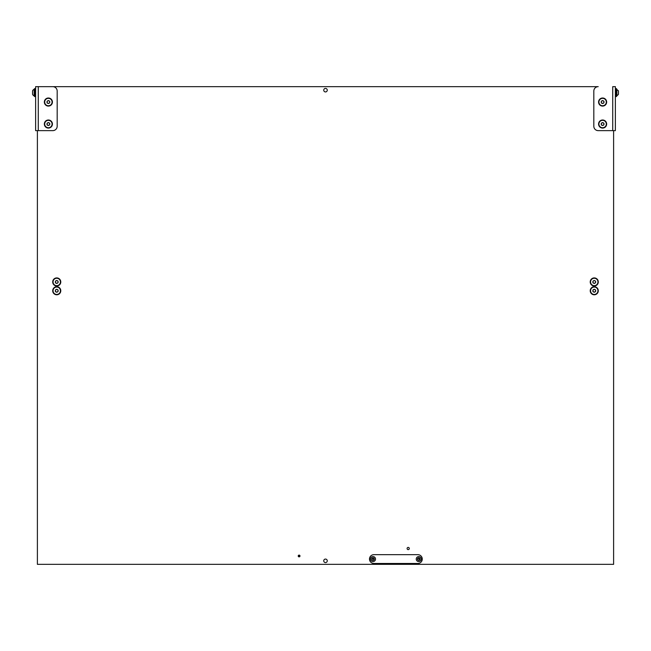 <?xml version="1.0" encoding="UTF-8"?>
<svg xmlns="http://www.w3.org/2000/svg" width="651" height="651" viewBox="0 0 651 651"><rect width="100%" height="100%" fill="white"/><g stroke="black" fill="none" stroke-linecap="round" stroke-linejoin="round"><path stroke-width="0.98" d="M299.11 555.108A0.879 0.879 0 0 0 298.231 555.987A0.879 0.879 0 0 0 299.11 556.865A0.879 0.879 0 0 0 299.989 555.987A0.879 0.879 0 0 0 299.11 555.108A0.879 0.879 0 0 1 299.948 556.239A0.879 0.879 0 0 1 299.11 556.865M325.5 559.071A1.758 1.758 0 0 0 323.742 560.828A1.758 1.758 0 0 0 325.5 562.586A1.758 1.758 0 0 0 327.258 560.828A1.758 1.758 0 0 0 325.5 559.071M325.5 88.414A1.758 1.758 0 0 0 323.742 90.172A1.758 1.758 0 0 0 325.5 91.929A1.758 1.758 0 0 0 327.258 90.172A1.758 1.758 0 0 0 325.5 88.414M56.743 277.912A4.036 4.036 0 0 0 52.707 281.956A4.036 4.036 0 0 0 56.743 285.992A4.036 4.036 0 0 0 60.779 281.956A4.036 4.036 0 0 0 56.743 277.912M56.743 286.717A4.036 4.036 0 0 0 52.707 290.753A4.036 4.036 0 0 0 56.743 294.789A4.036 4.036 0 0 0 60.779 290.753A4.036 4.036 0 0 0 56.743 286.717M594.257 286.717A4.036 4.036 0 0 0 590.221 290.753A4.036 4.036 0 0 0 594.257 294.789A4.036 4.036 0 0 0 598.293 290.753A4.036 4.036 0 0 0 594.257 286.717M594.257 277.912A4.036 4.036 0 0 0 590.221 281.956A4.036 4.036 0 0 0 594.257 285.992A4.036 4.036 0 0 0 598.293 281.956A4.036 4.036 0 0 0 594.257 277.912M408.193 547.41A1.099 1.099 0 0 0 407.095 548.508A1.099 1.099 0 0 0 408.193 549.615A1.099 1.099 0 0 0 409.292 548.508A1.099 1.099 0 0 0 408.193 547.41A1.082 1.082 0 0 0 407.111 548.508A1.082 1.082 0 0 0 408.193 549.59A1.082 1.082 0 0 0 409.276 548.508A1.082 1.082 0 0 0 408.193 547.426M37.392 130.639L37.392 564.344L613.608 564.344L613.608 130.639M612.729 130.639L615.374 130.639L615.374 86.656L612.729 86.656L612.729 130.639L598.22 130.639A4.402 4.402 0 0 1 593.818 126.245L593.818 91.05A4.402 4.402 0 0 1 598.22 86.656L35.626 86.656L35.626 130.639L38.271 130.639L38.271 86.656L52.78 86.656A4.402 4.402 0 0 1 57.182 91.05L57.182 126.245A4.402 4.402 0 0 1 52.78 130.639L38.271 130.639M44.349 124.04A4.036 4.036 0 0 0 48.386 128.076A4.036 4.036 0 0 0 52.422 124.04A4.036 4.036 0 0 0 48.386 120.004A4.036 4.036 0 0 0 44.349 124.04M44.349 102.052A4.036 4.036 0 0 0 48.386 106.089A4.036 4.036 0 0 0 52.422 102.052A4.036 4.036 0 0 0 48.386 98.008A4.036 4.036 0 0 0 44.349 102.052M606.651 102.052A4.036 4.036 0 0 0 602.614 98.008A4.036 4.036 0 0 0 598.578 102.052A4.036 4.036 0 0 0 602.614 106.089A4.036 4.036 0 0 0 606.651 102.052M606.651 124.04A4.036 4.036 0 0 0 602.614 120.004A4.036 4.036 0 0 0 598.578 124.04A4.036 4.036 0 0 0 602.614 128.076A4.036 4.036 0 0 0 606.651 124.04M615.374 92.588L615.374 96.153M615.374 130.062L615.374 130.639M35.187 89.244L35.626 96.104M615.813 89.244L615.813 95.933M299.346 555.62A0.439 0.439 0 0 0 298.744 555.751A0.439 0.439 0 0 0 298.866 556.361A0.439 0.439 0 0 0 299.476 556.231A0.439 0.439 0 0 0 299.346 555.62M298.63 556.727A0.879 0.879 0 0 1 298.37 555.506M417.869 554.668L373.886 554.668A4.402 4.402 0 0 0 369.483 559.071A4.402 4.402 0 0 0 373.886 563.465L417.869 563.465A4.402 4.402 0 0 0 422.271 559.071A4.402 4.402 0 0 0 417.869 554.668M47.197 103.102L47.336 103.078A0.513 0.513 0 0 1 48.019 103.476L48.752 103.476A0.513 0.513 0 0 1 49.435 103.078L49.801 102.443A0.513 0.513 0 0 1 49.801 101.654L49.435 101.019A0.513 0.513 0 0 1 48.752 100.62L48.019 100.62A0.513 0.513 0 0 1 47.336 101.019L46.97 101.654A0.513 0.513 0 0 1 46.97 102.443L47.197 103.102M48.386 105.747A3.694 3.694 0 0 0 52.08 102.052A3.694 3.694 0 0 0 48.386 98.35A3.694 3.694 0 0 0 44.691 102.052A3.694 3.694 0 0 0 48.386 105.747M47.197 125.098L47.336 125.073A0.513 0.513 0 0 1 48.019 125.464L48.752 125.464A0.513 0.513 0 0 1 49.435 125.073L49.801 124.439A0.513 0.513 0 0 1 49.801 123.649L49.435 123.015A0.513 0.513 0 0 1 48.752 122.616L48.019 122.616A0.513 0.513 0 0 1 47.336 123.015L46.97 123.649A0.513 0.513 0 0 1 46.97 124.439L47.197 125.098M48.386 127.734A3.694 3.694 0 0 0 52.08 124.04A3.694 3.694 0 0 0 48.386 120.345A3.694 3.694 0 0 0 44.691 124.04A3.694 3.694 0 0 0 48.386 127.734M601.434 125.098L601.565 125.073A0.513 0.513 0 0 1 602.248 125.464L602.981 125.464A0.513 0.513 0 0 1 603.664 125.073L604.03 124.439A0.513 0.513 0 0 1 604.03 123.649L603.664 123.015A0.513 0.513 0 0 1 602.981 122.616L602.248 122.616A0.513 0.513 0 0 1 601.565 123.015L601.198 123.649A0.513 0.513 0 0 1 601.198 124.439L601.434 125.098M602.614 127.734A3.694 3.694 0 0 0 606.309 124.04A3.694 3.694 0 0 0 602.614 120.345A3.694 3.694 0 0 0 598.92 124.04A3.694 3.694 0 0 0 602.614 127.734M601.434 103.102L601.565 103.078A0.513 0.513 0 0 1 602.248 103.476L602.981 103.476A0.513 0.513 0 0 1 603.664 103.078L604.03 102.443A0.513 0.513 0 0 1 604.03 101.654L603.664 101.019A0.513 0.513 0 0 1 602.981 100.62L602.248 100.62A0.513 0.513 0 0 1 601.565 101.019L601.198 101.654A0.513 0.513 0 0 1 601.198 102.443L601.434 103.102M602.614 105.747A3.694 3.694 0 0 0 606.309 102.052A3.694 3.694 0 0 0 602.614 98.35A3.694 3.694 0 0 0 598.92 102.052A3.694 3.694 0 0 0 602.614 105.747M35.187 96.543L35.187 88.626L34.487 88.626L34.487 96.543L35.187 96.543M616.513 96.543L616.513 88.626L615.813 88.626L615.813 96.543L616.513 96.543M34.153 95.933L34.153 89.244A3.515 3.515 0 0 0 32.55 90.847L32.55 94.33A3.515 3.515 0 0 0 34.153 95.933L34.487 95.933M32.55 92.198L32.55 92.979M616.847 89.244L616.847 95.933L618.45 94.33L618.45 90.847L616.513 89.244M618.45 93.931L618.45 93.467M618.45 92.792L618.45 92.385M55.563 283.006L55.693 282.982A0.513 0.513 0 0 1 56.377 283.38L57.109 283.38A0.513 0.513 0 0 1 57.793 282.982L58.159 282.347A0.513 0.513 0 0 1 58.159 281.558L57.793 280.923A0.513 0.513 0 0 1 57.109 280.532L56.377 280.532A0.513 0.513 0 0 1 55.693 280.923L55.327 281.558A0.513 0.513 0 0 1 55.327 282.347L55.563 283.006M56.743 285.651A3.694 3.694 0 0 0 60.437 281.956A3.694 3.694 0 0 0 56.743 278.262A3.694 3.694 0 0 0 53.048 281.956A3.694 3.694 0 0 0 56.743 285.651M55.563 291.803L55.693 291.778A0.513 0.513 0 0 1 56.377 292.177L57.109 292.177A0.513 0.513 0 0 1 57.793 291.778L58.159 291.143A0.513 0.513 0 0 1 58.159 290.354L57.793 289.719A0.513 0.513 0 0 1 57.109 289.329L56.377 289.329A0.513 0.513 0 0 1 55.693 289.719L55.327 290.354A0.513 0.513 0 0 1 55.327 291.143L55.563 291.803M56.743 294.447A3.694 3.694 0 0 0 60.437 290.753A3.694 3.694 0 0 0 56.743 287.058A3.694 3.694 0 0 0 53.048 290.753A3.694 3.694 0 0 0 56.743 294.447M593.077 291.803L593.207 291.778A0.513 0.513 0 0 1 593.891 292.177L594.623 292.177A0.513 0.513 0 0 1 595.307 291.778L595.673 291.143A0.513 0.513 0 0 1 595.673 290.354L595.307 289.719A0.513 0.513 0 0 1 594.623 289.329L593.891 289.329A0.513 0.513 0 0 1 593.207 289.719L592.841 290.354A0.513 0.513 0 0 1 592.841 291.143L593.077 291.803M594.257 294.447A3.694 3.694 0 0 0 597.952 290.753A3.694 3.694 0 0 0 594.257 287.058A3.694 3.694 0 0 0 590.563 290.753A3.694 3.694 0 0 0 594.257 294.447M593.077 283.006L593.207 282.982A0.513 0.513 0 0 1 593.891 283.38L594.623 283.38A0.513 0.513 0 0 1 595.307 282.982L595.673 282.347A0.513 0.513 0 0 1 595.673 281.558L595.307 280.923A0.513 0.513 0 0 1 594.623 280.532L593.891 280.532A0.513 0.513 0 0 1 593.207 280.923L592.841 281.558A0.513 0.513 0 0 1 592.841 282.347L593.077 283.006M594.257 285.651A3.694 3.694 0 0 0 597.952 281.956A3.694 3.694 0 0 0 594.257 278.262A3.694 3.694 0 0 0 590.563 281.956A3.694 3.694 0 0 0 594.257 285.651M372.877 558.143L371.892 559.233L372.331 560.096L373.3 560.153L374.032 558.867L372.877 558.143M373.715 557.988A1.294 1.294 0 0 1 374.089 559.779A1.294 1.294 0 0 1 372.299 560.153A1.294 1.294 0 0 1 371.924 558.363A1.294 1.294 0 0 1 373.715 557.988M374.374 556.971A2.506 2.506 0 0 1 375.106 560.438A2.506 2.506 0 0 1 371.631 561.17A2.506 2.506 0 0 1 370.907 557.695A2.506 2.506 0 0 1 374.374 556.971M418.626 558.143L417.641 559.233L418.08 560.096L419.049 560.153L419.773 558.867L418.626 558.143M419.456 557.988A1.294 1.294 0 0 1 419.838 559.779A1.294 1.294 0 0 1 418.048 560.153A1.294 1.294 0 0 1 417.665 558.363A1.294 1.294 0 0 1 419.456 557.988M420.123 556.971A2.506 2.506 0 0 1 420.847 560.438A2.506 2.506 0 0 1 417.381 561.17A2.506 2.506 0 0 1 416.656 557.695A2.506 2.506 0 0 1 420.123 556.971"/></g></svg>
